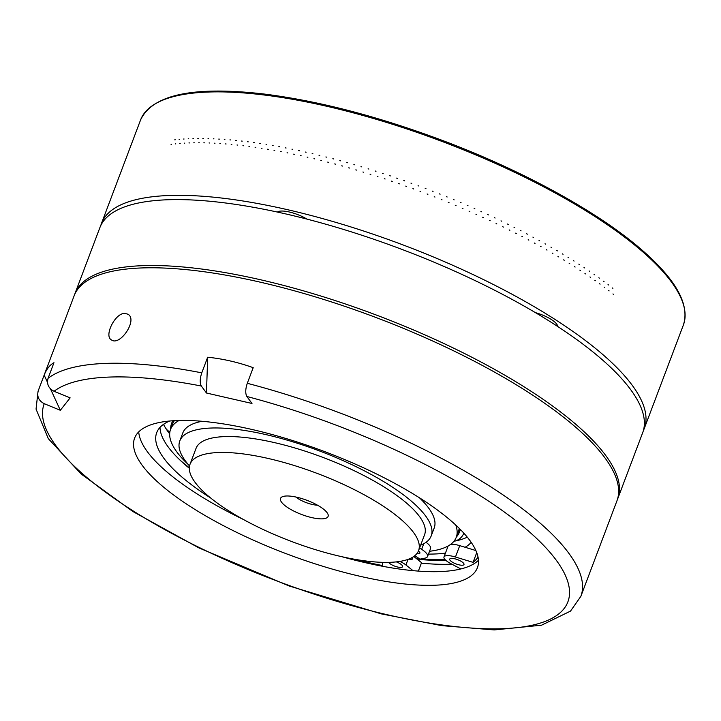 <?xml version="1.0" encoding="UTF-8"?>
<svg xmlns="http://www.w3.org/2000/svg" width="721" height="721" viewBox="0 0 721 721"><rect width="100%" height="100%" fill="white"/><g stroke="black" fill="none" stroke-linecap="round" stroke-linejoin="round"><path stroke-width="1.08" d="M341.988 556.738A183.233 54.553 -159.3 0 0 413.007 570.644A183.233 54.553 -159.3 0 0 439.738 571.6A183.233 54.553 -159.3 0 0 460.845 568.95A183.233 54.553 -159.3 0 0 478.474 560.253M138.729 431.87A183.233 54.553 -159.3 0 0 243.428 519.499M399.894 561.407A13.744 4.092 20.7 0 1 405.914 564.976L413.007 570.644M355.904 559.496A172.373 51.317 -159.3 0 0 382.59 565.57L382.563 562.344M460.845 568.95L450.418 563.389A13.744 4.092 20.7 0 1 443.992 556.945A13.744 4.092 20.7 0 1 455.456 557.009L473.057 562.362A172.373 51.317 -159.3 0 0 478.014 556.991M169.696 421.01A172.373 51.317 -159.3 0 0 156.709 432.654A172.373 51.317 -159.3 0 0 210.631 497.977M396.334 561.884A7.634 2.271 20.7 0 1 400.263 563.822A7.634 2.271 20.7 0 1 402.615 566.688A7.634 2.271 20.7 0 1 396.144 566.625A7.634 2.271 20.7 0 1 388.61 562.371M461.638 561.641A7.634 2.271 20.7 0 1 463.991 564.507A7.634 2.271 20.7 0 1 456.042 563.93A7.634 2.271 20.7 0 1 449.706 559.108A7.634 2.271 20.7 0 1 454.284 558.676A7.634 2.271 20.7 0 1 461.638 561.641M413.791 556.468L421.551 562.677L418.36 571.095M159.99 427.4A172.373 51.317 -159.3 0 0 179.88 459.962A172.373 51.317 -159.3 0 0 189.317 468.271M450.697 544.328A13.744 4.092 20.7 0 1 459.746 545.644L475.878 550.547M476.734 552.637L473.057 562.362M189.326 467.749A169.39 50.434 20.7 0 1 179.88 459.962M445.443 553.115A169.39 50.434 20.7 0 1 434.321 554.007A169.39 50.434 20.7 0 1 428.445 554.107M471.201 542.354A169.39 50.434 20.7 0 1 465.108 547.275M179.06 420.478A152.699 45.459 -159.3 0 0 170.571 429.355L172.634 423.903A152.699 45.459 20.7 0 1 174.383 420.667M459.142 528.268A152.699 45.459 20.7 0 1 458.313 531.855L456.249 537.307A152.699 45.459 -159.3 0 0 455.753 525.032M429.509 551.286A152.699 45.459 -159.3 0 0 456.249 537.307M170.571 429.355A152.699 45.459 -159.3 0 0 188.316 464.576M418.577 550.601L424.588 534.694A122.155 36.365 -159.3 0 0 323.17 457.493A122.155 36.365 -159.3 0 0 196.049 448.336L190.038 464.243A122.155 36.365 -159.3 0 0 257.325 526.709A122.155 36.365 -159.3 0 0 390.016 562.326A122.155 36.365 -159.3 0 0 418.577 550.601A122.155 36.365 -159.3 0 0 317.159 473.4A122.155 36.365 -159.3 0 0 190.038 464.243M419.559 547.996L421.659 549.339A19.088 5.687 20.7 0 1 427.535 556.513A19.088 5.687 20.7 0 1 424.948 558.144L420.073 559.126L414.773 555.729M189.542 465.973A134.376 40.006 20.7 0 1 179.799 440.928A134.376 40.006 20.7 0 1 319.637 451.004A134.376 40.006 20.7 0 1 431.194 535.928A134.376 40.006 20.7 0 1 420.622 545.184M410.474 558.369L412.088 559.406L408.645 559.145M418.396 551.042A6.363 1.893 20.7 0 1 419.892 553.124A6.363 1.893 20.7 0 1 416.855 553.62M427.535 556.513L430.545 548.555A19.088 5.687 -159.3 0 0 426.03 542.309M412.088 559.406L412.998 557M431.194 535.928L434.204 527.97A134.376 40.006 -159.3 0 0 419.451 497.796M202.177 421.289A134.376 40.006 -159.3 0 0 182.801 432.979L179.799 440.928M456.357 537.01A153.816 45.793 -159.3 0 0 459.358 532.251A153.816 45.793 -159.3 0 0 460.115 529.241M172.995 420.749A153.816 45.793 -159.3 0 0 171.58 423.506A153.816 45.793 -159.3 0 0 170.679 429.067M467.289 537.163A169.39 50.434 -159.3 0 1 456.393 540.768A169.39 50.434 -159.3 0 1 454.473 541.156L454.383 541.174M169.678 433.844A169.39 50.434 -159.3 0 1 168.173 431.861A169.39 50.434 -159.3 0 1 165.713 428.256L165.677 428.184A169.39 50.434 -159.3 0 1 163.496 424.354M417.306 559.28A183.233 54.553 -159.3 0 0 444.037 560.235A183.233 54.553 -159.3 0 0 445.641 560.172M44.242 403.688C38.745 400.804 36.744 396.487 38.258 390.728L44.161 375.109C46.568 369.08 49.839 364.943 53.967 362.69L48.064 378.309C46.55 384.068 48.55 388.385 54.048 391.269L70.135 397.866L60.33 410.285L44.242 403.688A279.946 83.339 -159.3 0 0 305.695 591.301A279.946 83.339 -159.3 0 0 567.878 581.982A279.946 83.339 -159.3 0 0 246.861 396.487L251.99 403.472L206.467 393.017L201.339 386.032C199.726 383.013 199.87 378.615 201.772 372.847L207.675 357.219C222.915 358.788 238.092 362.275 253.197 367.674L247.294 383.302C245.392 389.07 245.248 393.468 246.861 396.487M60.33 410.285L50.488 388.88M47.487 382.337L44.161 375.109M434.592 585.236A183.233 54.553 -159.3 0 0 477.428 567.643A183.233 54.553 -159.3 0 0 325.306 451.851A183.233 54.553 -159.3 0 0 134.62 438.107A183.233 54.553 -159.3 0 0 235.551 531.81A183.233 54.553 -159.3 0 0 434.592 585.236M206.467 393.017L207.675 357.219M124.787 313.392L127.914 314.194C138.144 319.637 119.992 346.522 111.44 339.906C103.743 336.085 115.027 313.031 124.787 313.392M421.361 563.155A192.146 57.202 -159.3 0 0 450.283 564.237A192.146 57.202 -159.3 0 0 451.887 564.173M580.856 596.339L616.924 500.888A290.121 86.376 -159.3 0 0 376.056 317.537A290.121 86.376 -159.3 0 0 74.137 295.781L38.06 391.233L36.05 409.095L48.28 438.602L81.194 474.03L132.826 511.486L198.825 547.861L289.067 585.957L381.427 613.904L441.658 625.621L494.146 629.929L541.543 625.197L570.518 611.102L580.856 596.339A290.121 86.376 -159.3 0 0 247.294 383.302M171.12 144.398L171.057 144.362A290.121 86.376 -159.3 0 1 171.508 144.299L171.057 144.362M174.87 139.82L175.239 139.784A290.121 86.376 -159.3 0 0 174.779 139.829L174.815 139.784M175.374 143.912L175.311 143.876A290.121 86.376 -159.3 0 1 175.78 143.821L175.311 143.876M179.205 139.378L179.583 139.351A290.121 86.376 -159.3 0 0 179.105 139.387L179.141 139.342M179.772 143.515L179.709 143.479A290.121 86.376 -159.3 0 1 180.196 143.434L179.709 143.479M643.393 430.536A290.121 86.376 -159.3 0 0 644.304 428.427A290.121 86.376 -159.3 0 0 403.436 245.086A290.121 86.376 -159.3 0 0 101.508 223.33A290.121 86.376 -159.3 0 0 100.796 225.502M613.4 294.294L612.949 293.934A290.121 86.376 -159.3 0 1 613.4 294.294L613.319 294.285M612.895 288.337A290.121 86.376 -159.3 0 0 612.426 287.967L612.895 288.337M609.119 290.914L608.641 290.554A290.121 86.376 -159.3 0 1 609.119 290.914L609.029 290.905M608.533 284.948A290.121 86.376 -159.3 0 0 608.046 284.588L608.533 284.948M604.676 287.526L604.189 287.156A290.121 86.376 -159.3 0 1 604.676 287.526L604.586 287.517M604.018 281.55A290.121 86.376 -159.3 0 0 603.522 281.181L604.018 281.55M600.097 284.119L599.593 283.759A290.121 86.376 -159.3 0 1 600.097 284.119L600.007 284.119M599.367 278.144A290.121 86.376 -159.3 0 0 598.854 277.774L599.367 278.144M595.375 280.712L594.852 280.343A290.121 86.376 -159.3 0 1 595.375 280.712L595.285 280.712M594.573 274.737A290.121 86.376 -159.3 0 0 594.05 274.368L594.573 274.737M590.508 277.297L589.976 276.927A290.121 86.376 -159.3 0 1 590.508 277.297L590.418 277.297M589.643 271.321A290.121 86.376 -159.3 0 0 589.102 270.952L589.643 271.321M585.506 273.881L584.965 273.511A290.121 86.376 -159.3 0 1 585.506 273.881L585.425 273.881M584.578 267.897A290.121 86.376 -159.3 0 0 584.019 267.527L584.578 267.897M580.378 270.465L579.819 270.096A290.121 86.376 -159.3 0 1 580.378 270.465L580.288 270.465M579.378 264.481A290.121 86.376 -159.3 0 0 578.81 264.111L579.378 264.481M575.115 267.049L574.547 266.68A290.121 86.376 -159.3 0 1 575.115 267.049L575.034 267.049M574.06 261.065A290.121 86.376 -159.3 0 0 573.474 260.705L574.06 261.065M569.734 263.634L569.148 263.273A290.121 86.376 -159.3 0 1 569.734 263.634L569.653 263.643M568.608 257.658A290.121 86.376 -159.3 0 0 568.013 257.289L568.608 257.658M564.228 260.236L563.633 259.866A290.121 86.376 -159.3 0 1 564.228 260.236L564.146 260.236M563.047 254.261A290.121 86.376 -159.3 0 0 562.443 253.891L563.047 254.261M558.604 256.838L557.991 256.469A290.121 86.376 -159.3 0 1 558.604 256.838L558.523 256.847M557.369 250.872A290.121 86.376 -159.3 0 0 556.747 250.502L557.369 250.872M552.872 253.45L552.241 253.089A290.121 86.376 -159.3 0 1 552.872 253.45L552.791 253.459M551.574 247.492A290.121 86.376 -159.3 0 0 550.943 247.132L551.574 247.492M547.023 250.079L546.383 249.718A290.121 86.376 -159.3 0 1 547.023 250.079L546.942 250.088M545.671 244.131A290.121 86.376 -159.3 0 0 545.031 243.77L545.671 244.131M541.074 246.726L540.426 246.366A290.121 86.376 -159.3 0 1 541.074 246.726L540.993 246.735M539.668 240.778A290.121 86.376 -159.3 0 0 539.02 240.426L539.668 240.778M535.018 243.392L534.36 243.031A290.121 86.376 -159.3 0 1 535.018 243.392L534.937 243.401M533.567 237.452A290.121 86.376 -159.3 0 0 532.9 237.101L533.567 237.452M528.863 240.075L528.196 239.714A290.121 86.376 -159.3 0 1 528.863 240.075L528.79 240.093M527.366 234.154A290.121 86.376 -159.3 0 0 526.69 233.793L527.366 234.154M522.617 236.776L521.941 236.425A290.121 86.376 -159.3 0 1 522.617 236.776L522.545 236.794M521.076 230.873A290.121 86.376 -159.3 0 0 520.4 230.513L521.076 230.873M516.29 233.514L515.596 233.162A290.121 86.376 -159.3 0 1 516.29 233.514L516.218 233.532M514.704 227.611A290.121 86.376 -159.3 0 0 514.01 227.268L514.704 227.611M509.864 230.269L509.17 229.918A290.121 86.376 -159.3 0 1 509.864 230.269L509.801 230.296M508.242 224.384A290.121 86.376 -159.3 0 0 507.539 224.042L508.242 224.384M503.366 227.061L502.663 226.709A290.121 86.376 -159.3 0 1 503.366 227.061L503.303 227.079M501.708 221.194A290.121 86.376 -159.3 0 0 500.996 220.851L501.708 221.194M496.796 223.88L496.084 223.537A290.121 86.376 -159.3 0 1 496.796 223.88L496.733 223.907M495.093 218.03A290.121 86.376 -159.3 0 0 494.381 217.688L495.093 218.03M490.154 220.734L489.433 220.392A290.121 86.376 -159.3 0 1 490.154 220.734L490.091 220.761M488.414 214.903A290.121 86.376 -159.3 0 0 487.693 214.561L488.414 214.903M483.44 217.625L482.709 217.291A290.121 86.376 -159.3 0 1 483.44 217.625L483.385 217.652M481.673 211.812A290.121 86.376 -159.3 0 0 480.943 211.478L481.673 211.812M476.662 214.552L475.932 214.218A290.121 86.376 -159.3 0 1 476.662 214.552L476.617 214.588M474.869 208.757A290.121 86.376 -159.3 0 0 474.13 208.432L474.869 208.757M469.831 211.523L469.092 211.199A290.121 86.376 -159.3 0 1 469.831 211.523L469.786 211.55M468.01 205.746A290.121 86.376 -159.3 0 0 467.262 205.422L468.01 205.746M462.945 208.531L462.197 208.207A290.121 86.376 -159.3 0 1 462.945 208.531M461.098 202.781A290.121 86.376 -159.3 0 0 460.349 202.466L461.098 202.781M456.014 205.584L455.266 205.269A290.121 86.376 -159.3 0 1 456.014 205.584M454.14 199.861A290.121 86.376 -159.3 0 0 453.392 199.546L454.14 199.861M449.039 202.691L448.282 202.376A290.121 86.376 -159.3 0 1 449.039 202.691M447.146 196.986A290.121 86.376 -159.3 0 0 446.389 196.68L447.146 196.986M442.018 199.834L441.261 199.537A290.121 86.376 -159.3 0 1 442.018 199.834M440.116 194.156A290.121 86.376 -159.3 0 0 439.35 193.859L440.116 194.156M434.97 197.04L434.213 196.743A290.121 86.376 -159.3 0 1 434.97 197.04M433.051 191.389A290.121 86.376 -159.3 0 0 432.285 191.092L433.051 191.389M427.895 194.291L427.129 193.994A290.121 86.376 -159.3 0 1 427.895 194.291M425.958 188.668A290.121 86.376 -159.3 0 0 425.192 188.379L425.958 188.668M420.794 191.597L420.028 191.308A290.121 86.376 -159.3 0 1 420.794 191.597M418.847 186A290.121 86.376 -159.3 0 0 418.081 185.721L418.847 186M413.674 188.965L412.908 188.677A290.121 86.376 -159.3 0 1 413.674 188.965M411.718 183.395A290.121 86.376 -159.3 0 0 410.952 183.116L411.718 183.395M406.536 186.379L405.77 186.108A290.121 86.376 -159.3 0 1 406.536 186.379M404.58 180.845A290.121 86.376 -159.3 0 0 403.805 180.574L404.571 180.791M399.389 183.864L398.623 183.594A290.121 86.376 -159.3 0 1 399.389 183.864M397.433 178.357A290.121 86.376 -159.3 0 0 396.658 178.087L397.433 178.357M392.242 181.404L391.476 181.142A290.121 86.376 -159.3 0 1 392.242 181.404M390.286 175.924A290.121 86.376 -159.3 0 0 389.511 175.672L390.277 175.87M385.095 179.006L384.32 178.754A290.121 86.376 -159.3 0 1 385.095 179.006M383.139 173.563A290.121 86.376 -159.3 0 0 382.364 173.31L383.13 173.509M377.948 176.681L377.182 176.429A290.121 86.376 -159.3 0 1 377.948 176.681M375.992 171.265A290.121 86.376 -159.3 0 0 375.226 171.021L375.992 171.265M370.819 174.419L370.044 174.176A290.121 86.376 -159.3 0 1 370.819 174.419M368.873 169.038A290.121 86.376 -159.3 0 0 368.107 168.795L368.873 169.038M363.699 172.22L362.933 171.986A290.121 86.376 -159.3 0 1 363.699 172.22M361.762 166.875A290.121 86.376 -159.3 0 0 360.996 166.641L361.762 166.875M356.598 170.093L355.832 169.868A290.121 86.376 -159.3 0 1 356.598 170.093M354.678 164.785A290.121 86.376 -159.3 0 0 353.912 164.559L354.678 164.785M349.523 168.038L348.766 167.822A290.121 86.376 -159.3 0 1 349.523 168.038M347.612 162.757A290.121 86.376 -159.3 0 0 346.855 162.549L347.612 162.757M342.484 166.046L341.727 165.839A290.121 86.376 -159.3 0 1 342.484 166.046M340.591 160.81A290.121 86.376 -159.3 0 0 339.834 160.612L340.591 160.81M335.472 164.136L334.715 163.937A290.121 86.376 -159.3 0 1 335.472 164.136M333.598 158.935A290.121 86.376 -159.3 0 0 332.841 158.746L333.598 158.935M328.506 162.306L327.749 162.108A290.121 86.376 -159.3 0 1 328.506 162.306M326.649 157.142A290.121 86.376 -159.3 0 0 325.901 156.953L326.649 157.142M321.575 160.549L320.827 160.359A290.121 86.376 -159.3 0 1 321.575 160.549M319.745 155.421A290.121 86.376 -159.3 0 0 319.006 155.24L319.745 155.421M314.698 158.863L313.959 158.683A290.121 86.376 -159.3 0 1 314.698 158.863M312.896 153.78A290.121 86.376 -159.3 0 0 312.157 153.609L312.896 153.78M307.876 157.259L307.137 157.088A290.121 86.376 -159.3 0 1 307.876 157.259M306.101 152.212A290.121 86.376 -159.3 0 0 305.371 152.05L306.101 152.212M301.108 155.736L300.378 155.574A290.121 86.376 -159.3 0 1 301.108 155.736M299.359 150.725A290.121 86.376 -159.3 0 0 298.638 150.572L299.359 150.725M294.402 154.285L293.69 154.141A290.121 86.376 -159.3 0 1 294.402 154.285M292.69 149.328A290.121 86.376 -159.3 0 0 291.978 149.175L292.69 149.328M287.769 152.924L287.057 152.789A290.121 86.376 -159.3 0 1 287.769 152.924M286.093 148.003A290.121 86.376 -159.3 0 0 285.381 147.868L286.093 148.003M281.208 151.644L280.505 151.518A290.121 86.376 -159.3 0 1 281.208 151.644M279.568 146.769A290.121 86.376 -159.3 0 0 278.865 146.633L279.568 146.769M274.719 150.455L274.025 150.329A290.121 86.376 -159.3 0 1 274.719 150.455M273.115 145.615A290.121 86.376 -159.3 0 0 272.43 145.489L273.115 145.615M268.311 149.337L267.626 149.22A290.121 86.376 -159.3 0 1 268.311 149.337M266.752 144.542A290.121 86.376 -159.3 0 0 266.076 144.434L266.752 144.542M261.993 148.31L261.317 148.202A290.121 86.376 -159.3 0 1 261.993 148.31M260.479 143.56A290.121 86.376 -159.3 0 0 259.803 143.452L260.479 143.56M255.757 147.372L255.09 147.273A290.121 86.376 -159.3 0 1 255.757 147.372M254.297 142.659A290.121 86.376 -159.3 0 0 253.63 142.569L254.297 142.659M249.619 146.516L248.961 146.426A290.121 86.376 -159.3 0 1 249.619 146.516M248.204 141.848A290.121 86.376 -159.3 0 0 247.555 141.767L248.204 141.848M243.581 145.75L242.941 145.669A290.121 86.376 -159.3 0 1 243.581 145.75M242.211 141.127A290.121 86.376 -159.3 0 0 241.571 141.046L242.211 141.127M237.642 145.065L237.011 145.002A290.121 86.376 -159.3 0 1 237.642 145.065M236.335 140.487A290.121 86.376 -159.3 0 0 235.704 140.424L236.335 140.487M231.811 144.47L231.189 144.416A290.121 86.376 -159.3 0 1 231.811 144.47M230.558 139.937A290.121 86.376 -159.3 0 0 229.936 139.883L230.558 139.937M226.097 143.966L225.484 143.921A290.121 86.376 -159.3 0 1 226.097 143.966M224.889 139.477A290.121 86.376 -159.3 0 0 224.285 139.432L224.889 139.477M220.491 143.551L219.887 143.515A290.121 86.376 -159.3 0 1 220.491 143.551M219.346 139.108A290.121 86.376 -159.3 0 0 218.751 139.072L219.346 139.108M215.002 143.227L214.416 143.2A290.121 86.376 -159.3 0 1 215.002 143.227M213.912 138.82A290.121 86.376 -159.3 0 0 213.335 138.802L213.912 138.82M209.631 142.983L209.063 142.965A290.121 86.376 -159.3 0 1 209.631 142.983M208.612 138.63A290.121 86.376 -159.3 0 0 208.045 138.612L208.612 138.63M204.394 142.839L203.836 142.83A290.121 86.376 -159.3 0 1 204.394 142.839M203.43 138.522A290.121 86.376 -159.3 0 0 202.88 138.522L203.43 138.522M199.275 142.776L198.735 142.776A290.121 86.376 -159.3 0 1 199.275 142.776M198.383 138.513A290.121 86.376 -159.3 0 0 197.851 138.513L198.383 138.513M194.3 142.812L193.769 142.821A290.121 86.376 -159.3 0 1 194.3 142.812M193.48 138.585A290.121 86.376 -159.3 0 0 192.958 138.603L193.48 138.585M189.461 142.929L188.947 142.947A290.121 86.376 -159.3 0 1 189.461 142.929M188.704 138.747A290.121 86.376 -159.3 0 0 188.199 138.774L188.704 138.747M184.756 143.137L184.252 143.164A290.121 86.376 -159.3 0 1 184.756 143.137M184.071 139.009A290.121 86.376 -159.3 0 0 183.576 139.036L184.071 139.009M535.433 312.644A19.719 5.876 20.7 0 1 551.385 319.538A19.719 5.876 20.7 0 1 557.567 326.406M277.369 212.055A19.719 5.876 20.7 0 1 289.337 212.01A19.719 5.876 20.7 0 1 306.903 219.085M617.32 499.743A290.121 86.376 -159.3 0 0 617.78 498.617L642.681 432.708A290.121 86.376 -159.3 0 0 401.822 249.358A290.121 86.376 -159.3 0 0 99.895 227.602L74.993 293.51A290.121 86.376 -159.3 0 0 74.587 294.655M617.78 498.617A290.121 86.376 -159.3 0 0 376.921 315.266A290.121 86.376 -159.3 0 0 74.993 293.51M280.496 498.445A25.451 7.58 20.7 0 1 282.524 496.67A25.451 7.58 20.7 0 1 306.984 500.338A25.451 7.58 20.7 0 1 327.758 513.758A25.451 7.58 20.7 0 1 305.452 515.848A25.451 7.58 20.7 0 1 280.496 498.445M295.871 497.021A15.267 4.542 -159.3 0 0 317.51 505.196M459.746 545.644L455.456 557.009M408.032 559.379L405.914 564.976M444.947 559.46A181.71 54.093 20.7 0 1 420.794 558.973M419.712 558.892A181.71 54.093 20.7 0 1 416.459 558.604M423.786 543.706L421.659 549.339M201.339 386.032A279.946 83.339 -159.3 0 0 54.048 391.269M38.258 390.728A290.121 86.376 -159.3 0 0 38.06 391.233M201.772 372.847A290.121 86.376 -159.3 0 0 48.064 378.309M644.304 428.427L683.391 324.982A290.121 86.376 -159.3 0 0 442.532 141.631A290.121 86.376 -159.3 0 0 140.604 119.875L101.508 223.33M448.138 545.977L443.992 556.945M416.63 558.739L419.937 559.036M420.343 559.072L445.109 559.649M453.951 541.264A12.978 12.978 0 0 0 463.837 533.152M165.749 428.301A12.978 12.978 0 0 0 169.868 431.996M163.766 424.173A12.978 12.978 0 0 0 164.658 426.499M172.616 420.776L171.58 423.506M460.386 529.52L459.358 532.251M683.391 324.982C690.132 304.145 675.343 278.324 639.04 247.519C595.122 210.19 520.742 169.75 441.495 140.09C377.425 116.207 318.222 100.85 263.886 94C193.688 85.916 152.6 94.541 140.604 119.875"/></g></svg>
